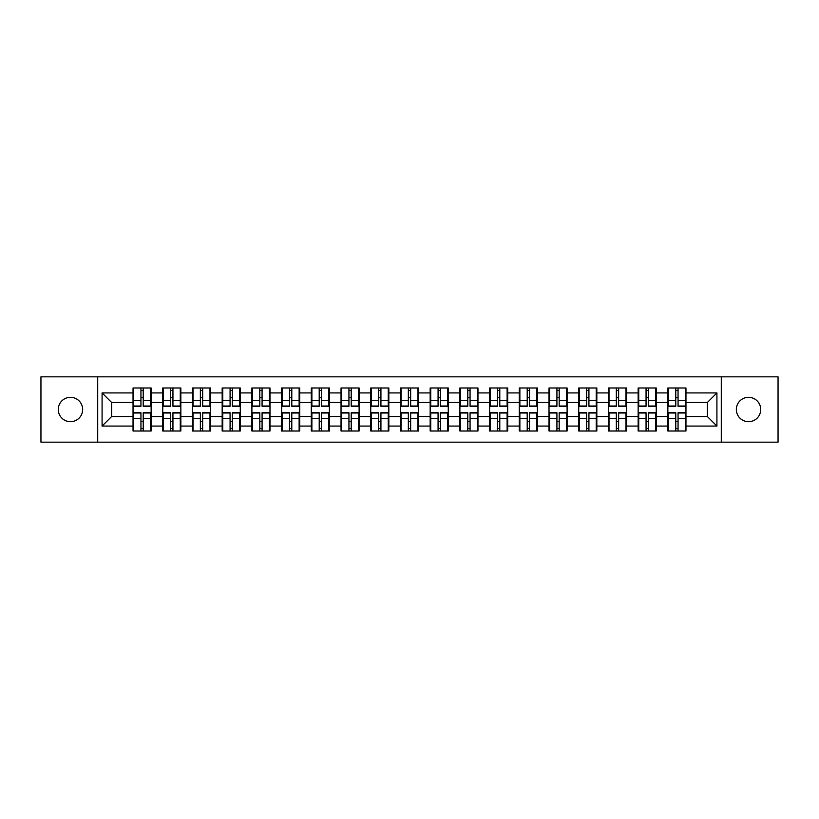 <?xml version="1.0" encoding="UTF-8"?>
<svg xmlns="http://www.w3.org/2000/svg" width="819" height="819" viewBox="0 0 819 819"><rect width="100%" height="100%" fill="white"/><g stroke="black" fill="none" stroke-linecap="round" stroke-linejoin="round"><path stroke-width="1.23" d="M748.525 421.693A12.193 12.193 0 0 1 736.342 409.5A12.193 12.193 0 0 1 748.525 397.307A12.193 12.193 0 0 1 760.718 409.5A12.193 12.193 0 0 1 748.525 421.693M70.475 421.693A12.193 12.193 0 0 1 58.282 409.5A12.193 12.193 0 0 1 70.475 397.307A12.193 12.193 0 0 1 82.658 409.5A12.193 12.193 0 0 1 70.475 421.693M721.293 442.168L778.05 442.168L778.05 376.832L721.293 376.832L721.293 442.168L97.707 442.168L97.707 376.832L40.95 376.832L40.95 442.168L97.707 442.168M685.964 421.59L685.39 421.59M668.437 421.59L667.864 421.59M667.864 397.41L668.437 397.41M685.39 397.41L685.964 397.41M685.964 394.932L685.39 394.932M668.437 394.932L667.864 394.932M667.864 424.068L668.437 424.068M685.39 424.068L685.964 424.068M656.244 421.59L655.681 421.59M638.728 421.59L638.155 421.59M638.155 397.41L638.728 397.41M655.681 397.41L656.244 397.41M656.244 394.932L655.681 394.932M638.728 394.932L638.155 394.932M638.155 424.068L638.728 424.068M655.681 424.068L656.244 424.068M626.535 421.59L625.962 421.59M609.008 421.59L608.445 421.59M608.445 397.41L609.008 397.41M625.962 397.41L626.535 397.41M626.535 394.932L625.962 394.932M609.008 394.932L608.445 394.932M608.445 424.068L609.008 424.068M625.962 424.068L626.535 424.068M596.826 421.59L596.252 421.59M579.299 421.59L578.726 421.59M578.726 397.41L579.299 397.41M596.252 397.41L596.826 397.41M596.826 394.932L596.252 394.932M579.299 394.932L578.726 394.932M578.726 424.068L579.299 424.068M596.252 424.068L596.826 424.068M567.106 421.59L566.543 421.59M549.59 421.59L549.017 421.59M549.017 397.41L549.59 397.41M566.543 397.41L567.106 397.41M567.106 394.932L566.543 394.932M549.59 394.932L549.017 394.932M549.017 424.068L549.59 424.068M566.543 424.068L567.106 424.068M537.397 421.59L536.824 421.59M519.87 421.59L519.307 421.59M519.307 397.41L519.87 397.41M536.824 397.41L537.397 397.41M537.397 394.932L536.824 394.932M519.87 394.932L519.307 394.932M519.307 424.068L519.87 424.068M536.824 424.068L537.397 424.068M507.688 421.59L507.115 421.59M490.161 421.59L489.588 421.59M489.588 397.41L490.161 397.41M507.115 397.41L507.688 397.41M507.688 394.932L507.115 394.932M490.161 394.932L489.588 394.932M489.588 424.068L490.161 424.068M507.115 424.068L507.688 424.068M477.968 421.59L477.405 421.59M460.452 421.59L459.879 421.59M459.879 397.41L460.452 397.41M477.405 397.41L477.968 397.41M477.968 394.932L477.405 394.932M460.452 394.932L459.879 394.932M459.879 424.068L460.452 424.068M477.405 424.068L477.968 424.068M448.259 421.59L447.686 421.59M430.733 421.59L430.17 421.59M430.17 397.41L430.733 397.41M447.686 397.41L448.259 397.41M448.259 394.932L447.686 394.932M430.733 394.932L430.17 394.932M430.17 424.068L430.733 424.068M447.686 424.068L448.259 424.068M418.55 421.59L417.977 421.59M401.023 421.59L400.45 421.59M400.45 397.41L401.023 397.41M417.977 397.41L418.55 397.41M418.55 394.932L417.977 394.932M401.023 394.932L400.45 394.932M400.45 424.068L401.023 424.068M417.977 424.068L418.55 424.068M388.83 421.59L388.267 421.59M371.314 421.59L370.741 421.59M370.741 397.41L371.314 397.41M388.267 397.41L388.83 397.41M388.83 394.932L388.267 394.932M371.314 394.932L370.741 394.932M370.741 424.068L371.314 424.068M388.267 424.068L388.83 424.068M359.121 421.59L358.548 421.59M341.595 421.59L341.032 421.59M341.032 397.41L341.595 397.41M358.548 397.41L359.121 397.41M359.121 394.932L358.548 394.932M341.595 394.932L341.032 394.932M341.032 424.068L341.595 424.068M358.548 424.068L359.121 424.068M329.412 421.59L328.839 421.59M311.885 421.59L311.312 421.59M311.312 397.41L311.885 397.41M328.839 397.41L329.412 397.41M329.412 394.932L328.839 394.932M311.885 394.932L311.312 394.932M311.312 424.068L311.885 424.068M328.839 424.068L329.412 424.068M299.693 421.59L299.13 421.59M282.176 421.59L281.603 421.59M281.603 397.41L282.176 397.41M299.13 397.41L299.693 397.41M299.693 394.932L299.13 394.932M282.176 394.932L281.603 394.932M281.603 424.068L282.176 424.068M299.13 424.068L299.693 424.068M269.983 421.59L269.41 421.59M252.457 421.59L251.894 421.59M251.894 397.41L252.457 397.41M269.41 397.41L269.983 397.41M269.983 394.932L269.41 394.932M252.457 394.932L251.894 394.932M251.894 424.068L252.457 424.068M269.41 424.068L269.983 424.068M240.274 421.59L239.701 421.59M222.748 421.59L222.174 421.59M222.174 397.41L222.748 397.41M239.701 397.41L240.274 397.41M240.274 394.932L239.701 394.932M222.748 394.932L222.174 394.932M222.174 424.068L222.748 424.068M239.701 424.068L240.274 424.068M210.555 421.59L209.992 421.59M193.038 421.59L192.465 421.59M192.465 397.41L193.038 397.41M209.992 397.41L210.555 397.41M210.555 394.932L209.992 394.932M193.038 394.932L192.465 394.932M192.465 424.068L193.038 424.068M209.992 424.068L210.555 424.068M180.845 421.59L180.272 421.59M163.319 421.59L162.756 421.59M162.756 397.41L163.319 397.41M180.272 397.41L180.845 397.41M180.845 394.932L180.272 394.932M163.319 394.932L162.756 394.932M162.756 424.068L163.319 424.068M180.272 424.068L180.845 424.068M721.293 376.832L97.707 376.832M707.391 416.543L707.391 402.457L685.964 402.457L685.964 416.543L707.391 416.543L716.912 426.075L716.912 392.925L685.964 392.925L685.964 387.981L667.864 387.981L667.864 402.457L656.244 402.457L656.244 416.543L667.864 416.543L667.864 402.457M716.912 426.075L685.964 426.075L685.964 431.019L667.864 431.019L667.864 426.075L656.244 426.075L656.244 431.019L638.155 431.019L638.155 426.075L626.535 426.075L626.535 431.019L608.445 431.019L608.445 426.075L596.826 426.075L596.826 431.019L578.726 431.019L578.726 426.075L567.106 426.075L567.106 431.019L549.017 431.019L549.017 426.075L537.397 426.075L537.397 431.019L519.307 431.019L519.307 426.075L507.688 426.075L507.688 431.019L489.588 431.019L489.588 426.075L477.968 426.075L477.968 431.019L459.879 431.019L459.879 426.075L448.259 426.075L448.259 431.019L430.17 431.019L430.17 426.075L418.55 426.075L418.55 431.019L400.45 431.019L400.45 426.075L388.83 426.075L388.83 431.019L370.741 431.019L370.741 426.075L359.121 426.075L359.121 431.019L341.032 431.019L341.032 426.075L329.412 426.075L329.412 431.019L311.312 431.019L311.312 426.075L299.693 426.075L299.693 431.019L281.603 431.019L281.603 426.075L269.983 426.075L269.983 431.019L251.894 431.019L251.894 426.075L240.274 426.075L240.274 431.019L222.174 431.019L222.174 426.075L210.555 426.075L210.555 431.019L192.465 431.019L192.465 426.075L180.845 426.075L180.845 431.019L162.756 431.019L162.756 426.075L151.136 426.075L151.136 431.019L133.036 431.019L133.036 426.075L102.088 426.075L102.088 392.925L133.036 392.925L133.036 402.457L111.609 402.457L111.609 416.543L133.036 416.543L133.036 402.457M667.864 392.925L656.244 392.925L656.244 387.981L638.155 387.981L638.155 392.925L626.535 392.925L626.535 387.981L608.445 387.981L608.445 392.925L596.826 392.925L596.826 387.981L578.726 387.981L578.726 392.925L567.106 392.925L567.106 387.981L549.017 387.981L549.017 392.925L537.397 392.925L537.397 387.981L519.307 387.981L519.307 392.925L507.688 392.925L507.688 387.981L489.588 387.981L489.588 392.925L477.968 392.925L477.968 387.981L459.879 387.981L459.879 392.925L448.259 392.925L448.259 387.981L430.17 387.981L430.17 392.925L418.55 392.925L418.55 387.981L400.45 387.981L400.45 392.925L388.83 392.925L388.83 387.981L370.741 387.981L370.741 392.925L359.121 392.925L359.121 387.981L341.032 387.981L341.032 392.925L329.412 392.925L329.412 387.981L311.312 387.981L311.312 392.925L299.693 392.925L299.693 387.981L281.603 387.981L281.603 392.925L269.983 392.925L269.983 387.981L251.894 387.981L251.894 392.925L240.274 392.925L240.274 387.981L222.174 387.981L222.174 392.925L210.555 392.925L210.555 387.981L192.465 387.981L192.465 392.925L180.845 392.925L180.845 387.981L162.756 387.981L162.756 392.925L151.136 392.925L151.136 387.981L133.036 387.981L133.036 392.925M667.864 416.543L667.864 426.075M656.244 416.543L656.244 426.075M656.244 392.925L656.244 402.457M626.535 416.543L638.155 416.543L638.155 402.457L626.535 402.457L626.535 426.075M638.155 416.543L638.155 426.075M638.155 392.925L638.155 402.457M626.535 392.925L626.535 402.457M596.826 416.543L608.445 416.543L608.445 402.457L596.826 402.457L596.826 426.075M608.445 416.543L608.445 426.075M608.445 392.925L608.445 402.457M596.826 392.925L596.826 402.457M567.106 416.543L578.726 416.543L578.726 402.457L567.106 402.457L567.106 426.075M578.726 416.543L578.726 426.075M578.726 392.925L578.726 402.457M567.106 392.925L567.106 402.457M537.397 416.543L549.017 416.543L549.017 402.457L537.397 402.457L537.397 426.075M549.017 416.543L549.017 426.075M549.017 392.925L549.017 402.457M537.397 392.925L537.397 402.457M507.688 416.543L519.307 416.543L519.307 402.457L507.688 402.457L507.688 426.075M519.307 416.543L519.307 426.075M519.307 392.925L519.307 402.457M507.688 392.925L507.688 402.457M477.968 416.543L489.588 416.543L489.588 402.457L477.968 402.457L477.968 426.075M489.588 416.543L489.588 426.075M489.588 392.925L489.588 402.457M477.968 392.925L477.968 402.457M448.259 416.543L459.879 416.543L459.879 402.457L448.259 402.457L448.259 426.075M459.879 416.543L459.879 426.075M459.879 392.925L459.879 402.457M448.259 392.925L448.259 402.457M418.55 416.543L430.17 416.543L430.17 402.457L418.55 402.457L418.55 426.075M430.17 416.543L430.17 426.075M430.17 392.925L430.17 402.457M418.55 392.925L418.55 402.457M388.83 416.543L400.45 416.543L400.45 402.457L388.83 402.457L388.83 426.075M400.45 416.543L400.45 426.075M400.45 392.925L400.45 402.457M388.83 392.925L388.83 402.457M359.121 416.543L370.741 416.543L370.741 402.457L359.121 402.457L359.121 426.075M370.741 416.543L370.741 426.075M370.741 392.925L370.741 402.457M359.121 392.925L359.121 402.457M329.412 416.543L341.032 416.543L341.032 402.457L329.412 402.457L329.412 426.075M341.032 416.543L341.032 426.075M341.032 392.925L341.032 402.457M329.412 392.925L329.412 402.457M299.693 416.543L311.312 416.543L311.312 402.457L299.693 402.457L299.693 426.075M311.312 416.543L311.312 426.075M311.312 392.925L311.312 402.457M299.693 392.925L299.693 402.457M269.983 416.543L281.603 416.543L281.603 402.457L269.983 402.457L269.983 426.075M281.603 416.543L281.603 426.075M281.603 392.925L281.603 402.457M269.983 392.925L269.983 402.457M240.274 416.543L251.894 416.543L251.894 402.457L240.274 402.457L240.274 426.075M251.894 416.543L251.894 426.075M251.894 392.925L251.894 402.457M240.274 392.925L240.274 402.457M210.555 416.543L222.174 416.543L222.174 402.457L210.555 402.457L210.555 426.075M222.174 416.543L222.174 426.075M222.174 392.925L222.174 402.457M210.555 392.925L210.555 402.457M180.845 416.543L192.465 416.543L192.465 402.457L180.845 402.457L180.845 426.075M192.465 416.543L192.465 426.075M192.465 392.925L192.465 402.457M180.845 392.925L180.845 402.457M151.136 416.543L162.756 416.543L162.756 402.457L151.136 402.457L151.136 426.075M162.756 416.543L162.756 426.075M162.756 392.925L162.756 402.457M151.136 392.925L151.136 402.457M151.136 421.59L150.563 421.59M133.61 421.59L133.036 421.59M133.036 397.41L133.61 397.41M150.563 397.41L151.136 397.41M151.136 394.932L150.563 394.932M133.61 394.932L133.036 394.932M133.036 424.068L133.61 424.068M150.563 424.068L151.136 424.068M133.036 416.543L133.036 426.075M111.609 416.543L102.088 426.075M102.088 392.925L111.609 402.457M685.964 416.543L685.964 426.075M685.964 392.925L685.964 402.457M716.912 392.925L707.391 402.457M150.563 387.981L150.563 406.265L143.233 406.265L143.233 387.981M140.94 387.981L140.94 406.265L133.61 406.265L133.61 387.981M140.94 390.458L143.233 390.458M143.233 397.502L140.94 397.502M133.61 431.019L133.61 412.735L140.94 412.735L140.94 431.019M143.233 431.019L143.233 412.735L150.563 412.735L150.563 431.019M143.233 428.542L140.94 428.542M140.94 421.498L143.233 421.498M180.272 387.981L180.272 406.265L172.942 406.265L172.942 387.981M170.659 387.981L170.659 406.265L163.319 406.265L163.319 387.981M170.659 390.458L172.942 390.458M172.942 397.502L170.659 397.502M209.992 387.981L209.992 406.265L202.651 406.265L202.651 387.981M200.368 387.981L200.368 406.265L193.038 406.265L193.038 387.981M200.368 390.458L202.651 390.458M202.651 397.502L200.368 397.502M239.701 387.981L239.701 406.265L232.371 406.265L232.371 387.981M230.078 387.981L230.078 406.265L222.748 406.265L222.748 387.981M230.078 390.458L232.371 390.458M232.371 397.502L230.078 397.502M269.41 387.981L269.41 406.265L262.08 406.265L262.08 387.981M259.797 387.981L259.797 406.265L252.457 406.265L252.457 387.981M259.797 390.458L262.08 390.458M262.08 397.502L259.797 397.502M299.13 387.981L299.13 406.265L291.789 406.265L291.789 387.981M289.506 387.981L289.506 406.265L282.176 406.265L282.176 387.981M289.506 390.458L291.789 390.458M291.789 397.502L289.506 397.502M163.319 431.019L163.319 412.735L170.659 412.735L170.659 431.019M172.942 431.019L172.942 412.735L180.272 412.735L180.272 431.019M172.942 428.542L170.659 428.542M170.659 421.498L172.942 421.498M193.038 431.019L193.038 412.735L200.368 412.735L200.368 431.019M202.651 431.019L202.651 412.735L209.992 412.735L209.992 431.019M202.651 428.542L200.368 428.542M200.368 421.498L202.651 421.498M222.748 431.019L222.748 412.735L230.078 412.735L230.078 431.019M232.371 431.019L232.371 412.735L239.701 412.735L239.701 431.019M232.371 428.542L230.078 428.542M230.078 421.498L232.371 421.498M252.457 431.019L252.457 412.735L259.797 412.735L259.797 431.019M262.08 431.019L262.08 412.735L269.41 412.735L269.41 431.019M262.08 428.542L259.797 428.542M259.797 421.498L262.08 421.498M282.176 431.019L282.176 412.735L289.506 412.735L289.506 431.019M291.789 431.019L291.789 412.735L299.13 412.735L299.13 431.019M291.789 428.542L289.506 428.542M289.506 421.498L291.789 421.498M328.839 387.981L328.839 406.265L321.509 406.265L321.509 387.981M319.215 387.981L319.215 406.265L311.885 406.265L311.885 387.981M319.215 390.458L321.509 390.458M321.509 397.502L319.215 397.502M311.885 431.019L311.885 412.735L319.215 412.735L319.215 431.019M321.509 431.019L321.509 412.735L328.839 412.735L328.839 431.019M321.509 428.542L319.215 428.542M319.215 421.498L321.509 421.498M358.548 387.981L358.548 406.265L351.218 406.265L351.218 387.981M348.935 387.981L348.935 406.265L341.595 406.265L341.595 387.981M348.935 390.458L351.218 390.458M351.218 397.502L348.935 397.502M341.595 431.019L341.595 412.735L348.935 412.735L348.935 431.019M351.218 431.019L351.218 412.735L358.548 412.735L358.548 431.019M351.218 428.542L348.935 428.542M348.935 421.498L351.218 421.498M388.267 387.981L388.267 406.265L380.927 406.265L380.927 387.981M378.644 387.981L378.644 406.265L371.314 406.265L371.314 387.981M378.644 390.458L380.927 390.458M380.927 397.502L378.644 397.502M371.314 431.019L371.314 412.735L378.644 412.735L378.644 431.019M380.927 431.019L380.927 412.735L388.267 412.735L388.267 431.019M380.927 428.542L378.644 428.542M378.644 421.498L380.927 421.498M417.977 387.981L417.977 406.265L410.647 406.265L410.647 387.981M408.353 387.981L408.353 406.265L401.023 406.265L401.023 387.981M408.353 390.458L410.647 390.458M410.647 397.502L408.353 397.502M401.023 431.019L401.023 412.735L408.353 412.735L408.353 431.019M410.647 431.019L410.647 412.735L417.977 412.735L417.977 431.019M410.647 428.542L408.353 428.542M408.353 421.498L410.647 421.498M447.686 387.981L447.686 406.265L440.356 406.265L440.356 387.981M438.073 387.981L438.073 406.265L430.733 406.265L430.733 387.981M438.073 390.458L440.356 390.458M440.356 397.502L438.073 397.502M430.733 431.019L430.733 412.735L438.073 412.735L438.073 431.019M440.356 431.019L440.356 412.735L447.686 412.735L447.686 431.019M440.356 428.542L438.073 428.542M438.073 421.498L440.356 421.498M477.405 387.981L477.405 406.265L470.065 406.265L470.065 387.981M467.782 387.981L467.782 406.265L460.452 406.265L460.452 387.981M467.782 390.458L470.065 390.458M470.065 397.502L467.782 397.502M460.452 431.019L460.452 412.735L467.782 412.735L467.782 431.019M470.065 431.019L470.065 412.735L477.405 412.735L477.405 431.019M470.065 428.542L467.782 428.542M467.782 421.498L470.065 421.498M507.115 387.981L507.115 406.265L499.785 406.265L499.785 387.981M497.491 387.981L497.491 406.265L490.161 406.265L490.161 387.981M497.491 390.458L499.785 390.458M499.785 397.502L497.491 397.502M490.161 431.019L490.161 412.735L497.491 412.735L497.491 431.019M499.785 431.019L499.785 412.735L507.115 412.735L507.115 431.019M499.785 428.542L497.491 428.542M497.491 421.498L499.785 421.498M536.824 387.981L536.824 406.265L529.494 406.265L529.494 387.981M527.211 387.981L527.211 406.265L519.87 406.265L519.87 387.981M527.211 390.458L529.494 390.458M529.494 397.502L527.211 397.502M519.87 431.019L519.87 412.735L527.211 412.735L527.211 431.019M529.494 431.019L529.494 412.735L536.824 412.735L536.824 431.019M529.494 428.542L527.211 428.542M527.211 421.498L529.494 421.498M566.543 387.981L566.543 406.265L559.203 406.265L559.203 387.981M556.92 387.981L556.92 406.265L549.59 406.265L549.59 387.981M556.92 390.458L559.203 390.458M559.203 397.502L556.92 397.502M549.59 431.019L549.59 412.735L556.92 412.735L556.92 431.019M559.203 431.019L559.203 412.735L566.543 412.735L566.543 431.019M559.203 428.542L556.92 428.542M556.92 421.498L559.203 421.498M596.252 387.981L596.252 406.265L588.922 406.265L588.922 387.981M586.629 387.981L586.629 406.265L579.299 406.265L579.299 387.981M586.629 390.458L588.922 390.458M588.922 397.502L586.629 397.502M579.299 431.019L579.299 412.735L586.629 412.735L586.629 431.019M588.922 431.019L588.922 412.735L596.252 412.735L596.252 431.019M588.922 428.542L586.629 428.542M586.629 421.498L588.922 421.498M625.962 387.981L625.962 406.265L618.632 406.265L618.632 387.981M616.349 387.981L616.349 406.265L609.008 406.265L609.008 387.981M616.349 390.458L618.632 390.458M618.632 397.502L616.349 397.502M609.008 431.019L609.008 412.735L616.349 412.735L616.349 431.019M618.632 431.019L618.632 412.735L625.962 412.735L625.962 431.019M618.632 428.542L616.349 428.542M616.349 421.498L618.632 421.498M655.681 387.981L655.681 406.265L648.341 406.265L648.341 387.981M646.058 387.981L646.058 406.265L638.728 406.265L638.728 387.981M646.058 390.458L648.341 390.458M648.341 397.502L646.058 397.502M638.728 431.019L638.728 412.735L646.058 412.735L646.058 431.019M648.341 431.019L648.341 412.735L655.681 412.735L655.681 431.019M648.341 428.542L646.058 428.542M646.058 421.498L648.341 421.498M685.39 387.981L685.39 406.265L678.06 406.265L678.06 387.981M675.767 387.981L675.767 406.265L668.437 406.265L668.437 387.981M675.767 390.458L678.06 390.458M678.06 397.502L675.767 397.502M668.437 431.019L668.437 412.735L675.767 412.735L675.767 431.019M678.06 431.019L678.06 412.735L685.39 412.735L685.39 431.019M678.06 428.542L675.767 428.542M675.767 421.498L678.06 421.498M140.94 400.389L133.61 400.389M140.94 406.019L133.61 406.019M150.563 400.389L143.233 400.389M150.563 406.019L143.233 406.019M143.233 418.611L150.563 418.611M143.233 412.981L150.563 412.981M133.61 418.611L140.94 418.611M133.61 412.981L140.94 412.981M170.659 400.389L163.319 400.389M170.659 406.019L163.319 406.019M180.272 400.389L172.942 400.389M180.272 406.019L172.942 406.019M200.368 400.389L193.038 400.389M200.368 406.019L193.038 406.019M209.992 400.389L202.651 400.389M209.992 406.019L202.651 406.019M230.078 400.389L222.748 400.389M230.078 406.019L222.748 406.019M239.701 400.389L232.371 400.389M239.701 406.019L232.371 406.019M259.797 400.389L252.457 400.389M259.797 406.019L252.457 406.019M269.41 400.389L262.08 400.389M269.41 406.019L262.08 406.019M289.506 400.389L282.176 400.389M289.506 406.019L282.176 406.019M299.13 400.389L291.789 400.389M299.13 406.019L291.789 406.019M172.942 418.611L180.272 418.611M172.942 412.981L180.272 412.981M163.319 418.611L170.659 418.611M163.319 412.981L170.659 412.981M202.651 418.611L209.992 418.611M202.651 412.981L209.992 412.981M193.038 418.611L200.368 418.611M193.038 412.981L200.368 412.981M232.371 418.611L239.701 418.611M232.371 412.981L239.701 412.981M222.748 418.611L230.078 418.611M222.748 412.981L230.078 412.981M262.08 418.611L269.41 418.611M262.08 412.981L269.41 412.981M252.457 418.611L259.797 418.611M252.457 412.981L259.797 412.981M291.789 418.611L299.13 418.611M291.789 412.981L299.13 412.981M282.176 418.611L289.506 418.611M282.176 412.981L289.506 412.981M319.215 400.389L311.885 400.389M319.215 406.019L311.885 406.019M328.839 400.389L321.509 400.389M328.839 406.019L321.509 406.019M321.509 418.611L328.839 418.611M321.509 412.981L328.839 412.981M311.885 418.611L319.215 418.611M311.885 412.981L319.215 412.981M348.935 400.389L341.595 400.389M348.935 406.019L341.595 406.019M358.548 400.389L351.218 400.389M358.548 406.019L351.218 406.019M351.218 418.611L358.548 418.611M351.218 412.981L358.548 412.981M341.595 418.611L348.935 418.611M341.595 412.981L348.935 412.981M378.644 400.389L371.314 400.389M378.644 406.019L371.314 406.019M388.267 400.389L380.927 400.389M388.267 406.019L380.927 406.019M380.927 418.611L388.267 418.611M380.927 412.981L388.267 412.981M371.314 418.611L378.644 418.611M371.314 412.981L378.644 412.981M408.353 400.389L401.023 400.389M408.353 406.019L401.023 406.019M417.977 400.389L410.647 400.389M417.977 406.019L410.647 406.019M410.647 418.611L417.977 418.611M410.647 412.981L417.977 412.981M401.023 418.611L408.353 418.611M401.023 412.981L408.353 412.981M438.073 400.389L430.733 400.389M438.073 406.019L430.733 406.019M447.686 400.389L440.356 400.389M447.686 406.019L440.356 406.019M440.356 418.611L447.686 418.611M440.356 412.981L447.686 412.981M430.733 418.611L438.073 418.611M430.733 412.981L438.073 412.981M467.782 400.389L460.452 400.389M467.782 406.019L460.452 406.019M477.405 400.389L470.065 400.389M477.405 406.019L470.065 406.019M470.065 418.611L477.405 418.611M470.065 412.981L477.405 412.981M460.452 418.611L467.782 418.611M460.452 412.981L467.782 412.981M497.491 400.389L490.161 400.389M497.491 406.019L490.161 406.019M507.115 400.389L499.785 400.389M507.115 406.019L499.785 406.019M499.785 418.611L507.115 418.611M499.785 412.981L507.115 412.981M490.161 418.611L497.491 418.611M490.161 412.981L497.491 412.981M527.211 400.389L519.87 400.389M527.211 406.019L519.87 406.019M536.824 400.389L529.494 400.389M536.824 406.019L529.494 406.019M529.494 418.611L536.824 418.611M529.494 412.981L536.824 412.981M519.87 418.611L527.211 418.611M519.87 412.981L527.211 412.981M556.92 400.389L549.59 400.389M556.92 406.019L549.59 406.019M566.543 400.389L559.203 400.389M566.543 406.019L559.203 406.019M559.203 418.611L566.543 418.611M559.203 412.981L566.543 412.981M549.59 418.611L556.92 418.611M549.59 412.981L556.92 412.981M586.629 400.389L579.299 400.389M586.629 406.019L579.299 406.019M596.252 400.389L588.922 400.389M596.252 406.019L588.922 406.019M588.922 418.611L596.252 418.611M588.922 412.981L596.252 412.981M579.299 418.611L586.629 418.611M579.299 412.981L586.629 412.981M616.349 400.389L609.008 400.389M616.349 406.019L609.008 406.019M625.962 400.389L618.632 400.389M625.962 406.019L618.632 406.019M618.632 418.611L625.962 418.611M618.632 412.981L625.962 412.981M609.008 418.611L616.349 418.611M609.008 412.981L616.349 412.981M646.058 400.389L638.728 400.389M646.058 406.019L638.728 406.019M655.681 400.389L648.341 400.389M655.681 406.019L648.341 406.019M648.341 418.611L655.681 418.611M648.341 412.981L655.681 412.981M638.728 418.611L646.058 418.611M638.728 412.981L646.058 412.981M675.767 400.389L668.437 400.389M675.767 406.019L668.437 406.019M685.39 400.389L678.06 400.389M685.39 406.019L678.06 406.019M678.06 418.611L685.39 418.611M678.06 412.981L685.39 412.981M668.437 418.611L675.767 418.611M668.437 412.981L675.767 412.981"/></g></svg>
